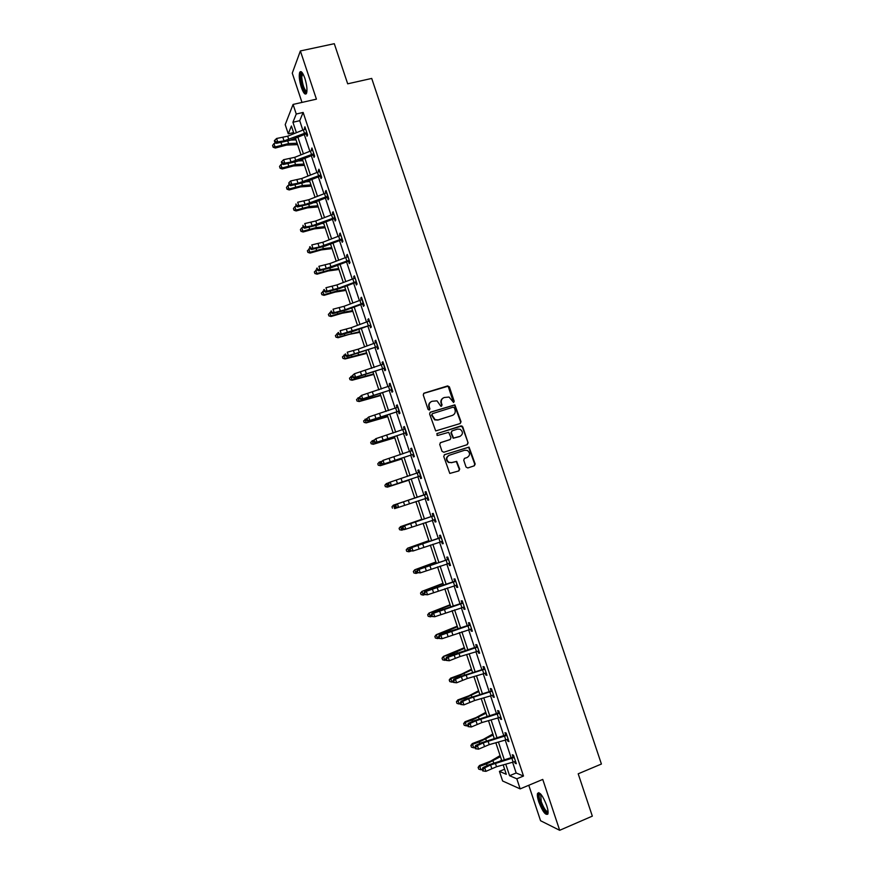 <?xml version="1.0" encoding="UTF-8"?>
<svg xmlns="http://www.w3.org/2000/svg" width="874" height="874" viewBox="0 0 874 874"><rect width="100%" height="100%" fill="white"/><g stroke="black" fill="none" stroke-linecap="round" stroke-linejoin="round"><path stroke-width="1.31" d="M453.606 402.488L454.196 401.253L449.389 386.865L447.641 385.915L424.108 393.147L423.245 394.917L428.063 409.403L429.309 410.07L429.91 408.824L429.287 406.956C428.653 404.236 429.571 402.346 432.029 401.286L436.989 400.838L440.835 406.224L442.091 405.033L441.468 403.165C440.846 400.445 441.752 398.566 444.189 397.517L449.05 397.047L453.606 402.488M453.562 402.499L448.122 386.199L423.606 393.431M429.287 410.081L429.287 406.956M441.457 406.279L441.468 403.165M546.676 805.489C542.787 795.646 539.75 791.604 537.554 793.384C537.073 795.034 537.466 797.853 538.755 801.851C542.601 811.64 545.649 815.682 547.889 813.956C548.369 812.317 547.965 809.488 546.676 805.489M304.873 78.332C302.71 72.422 300.984 70.423 299.706 72.356C298.777 75.677 299.323 80.67 301.333 87.345C303.475 93.267 305.201 95.255 306.512 93.332C307.44 90.055 306.894 85.051 304.873 78.332M466.028 467.033L467.776 467.961L474.331 465.798L475.172 464.018L469.054 447.106L444.593 454.644L443.73 456.447L449.804 473.435L458.861 470.911L459.702 469.109L456.687 461.363L451.694 462.565L448.865 462.313C446.013 459.68 446.144 457.331 449.258 455.256L464.706 450.23L467.393 450.438C470.343 453.027 470.256 455.387 467.131 457.517L464.575 458.347L463.723 460.139L466.028 467.033M512.59 762.215L516.163 772.987L523.493 776.036L516.818 778.81L520.161 788.883L502.616 780.995L499.425 771.349L506.297 774.298L503.173 764.881M293.598 132.586L288.256 133.842L285.208 124.632L293.074 104.432L316.421 99.155L300.372 50.943L334.294 43.7L347.688 83.817L371.712 78.431L601.41 764.029L578.195 773.807L592.332 816.13L559.677 830.3L542.754 779.422L520.161 788.883M293.074 104.432L296.253 114.024L292.932 122.251L296.395 132.695M523.493 776.036L303.147 112.44L296.253 114.024M460.205 423.529L461.046 421.76L454.873 404.859L430.434 412.167L429.582 413.937L435.7 430.926L460.205 423.529M462.75 426.851L468.103 442.867L467.262 444.648L443.795 452.251L442.026 451.312L439.72 444.407L440.583 442.615L450.132 439.546L450.984 437.765L448.701 432.324L437.754 435.427L437.044 435.372L437.109 433.515L461.953 425.966L468.103 442.867M528.781 785.267L540.558 820.73L559.677 830.3M300.372 50.943L292.266 73.154L301.989 102.422M303.147 112.44L299.716 120.688L302.83 130.095M304.316 134.574L309.866 151.289M311.33 155.714L316.912 172.528M318.354 176.887L323.97 193.788M325.401 198.092L331.038 215.08M332.448 219.33L338.107 236.417M339.505 240.601L345.197 257.775M346.574 261.916L352.298 279.177M353.653 283.252L359.411 300.612M360.743 304.622L366.534 322.08M367.845 326.035L373.668 343.58M374.957 347.47L380.813 365.113M382.091 368.948L387.969 386.679M389.225 390.449L395.146 408.278M396.37 411.993L402.324 429.921M403.537 433.57L409.513 451.596M410.704 455.179L416.712 473.304M417.881 476.833L423.923 495.034M425.092 498.53L431.133 516.742M432.313 520.303L438.344 538.482M439.556 542.12L445.576 560.267M446.8 563.97L452.808 582.073M454.065 585.864L460.063 603.923M461.341 607.78L467.317 625.806M468.628 629.739L474.593 647.721M475.926 651.731L481.88 669.681M483.235 673.756L489.178 691.662M490.554 695.813L496.487 713.687M497.885 717.915L503.806 735.744M505.227 740.049L511.137 757.834M306.282 134.05L307.014 136.246L307.604 134.924L304.895 126.774L304.742 129.407M314.378 155.343L313.263 155.19L314.028 157.386L314.64 156.129L311.931 147.968L311.778 150.601M321.403 176.515L320.299 176.362L321.053 178.569L321.687 177.367L318.977 169.195L318.354 170.419L318.824 171.839M327.368 197.568L328.1 199.785L328.744 198.638L326.035 190.456L325.39 191.614L325.882 193.099M334.414 218.817L335.146 221.024L335.824 219.942L333.103 211.748L332.437 212.852L332.95 214.403M342.553 240.23L341.45 240.088L342.215 242.306L342.903 241.279L340.183 233.074L339.494 234.123L340.03 235.74M348.551 261.402L349.283 263.62L350.004 262.659L347.273 254.432L346.563 255.416L347.12 257.098M356.712 282.87L355.598 282.739L356.373 284.968L357.105 284.061L354.374 275.823L353.642 276.752L354.221 278.5M363.803 304.239L362.699 304.119L363.464 306.348L364.218 305.507L361.486 297.258L360.733 298.121L361.344 299.935M370.904 325.652L369.8 325.521L370.576 327.761L371.352 326.974L368.609 318.715L367.845 319.523L368.467 321.403M376.956 346.978L377.688 349.207L378.486 348.486L375.744 340.215L374.957 340.958L375.602 342.914M385.15 368.555L384.047 368.446L384.822 370.685L385.642 370.03L382.888 361.738L382.08 362.426L382.746 364.447M391.224 389.968L391.967 392.207L392.797 391.607L390.044 383.304L389.214 383.926L389.913 386.013M398.369 411.512L399.112 413.752L399.975 413.216L397.211 404.902L396.359 405.46L397.08 407.623M405.536 433.089L406.279 435.339L407.164 434.859L404.4 426.534L403.526 427.036L404.269 429.265L405.077 428.588M413.773 454.797L412.681 454.699L413.457 456.96L414.363 456.545L411.588 448.198L410.693 448.635L411.446 450.886M419.891 476.352L420.645 478.613L421.563 478.253L418.788 469.906L417.881 470.278L418.624 472.528M427.091 498.038L427.845 500.299L428.784 500.004L426.009 491.636L425.07 491.953L425.824 494.203M434.302 519.757L435.044 522.018L436.017 521.789L433.231 513.409L432.28 513.661L433.023 515.922L433.832 515.212M441.523 541.509L442.266 543.77L443.26 543.606L440.474 535.216L439.491 535.401L440.245 537.663L441.042 536.953M448.766 563.337L449.498 565.565L450.514 565.467L447.717 557.055L446.723 557.175L447.477 559.447M456.031 585.219L456.752 587.394L457.779 587.35L454.983 578.927L453.956 578.992L454.709 581.265L455.518 580.533M463.307 607.146L464.007 609.254L465.055 609.276L462.259 600.842L461.21 600.842L461.964 603.115L462.761 602.383M470.594 629.105L471.272 631.148L472.342 631.236L469.546 622.791L468.475 622.725L469.229 624.997L470.026 624.255M477.892 651.097L478.548 653.075L479.651 653.228L476.833 644.772L475.751 644.641L476.505 646.924L477.302 646.17M485.201 673.133L485.835 675.045L486.96 675.263L484.141 666.786L483.038 666.589L483.792 668.872M492.532 695.191L493.144 697.048L494.28 697.321L491.461 688.832L490.336 688.581L491.09 690.864M499.862 717.292L500.452 719.084L501.621 719.422L498.792 710.923L497.645 710.606L498.399 712.889L499.196 712.124M507.215 739.437L507.783 741.152L508.963 741.567L506.144 733.046L504.964 732.663L505.729 734.958L506.516 734.182M514.567 761.604L515.114 763.253L516.326 763.734L513.497 755.202L512.295 754.754L513.06 757.048L513.846 756.272M504.615 769.218L499.425 771.349M505.751 764.149L509.586 775.708L516.818 778.81M297.881 137.163L303.409 153.868M304.873 158.281L310.445 175.073M311.887 179.432L317.491 196.311M318.912 200.616L324.538 217.593M325.947 221.832L331.607 238.897M332.994 243.081L338.686 260.244M340.052 264.363L345.765 281.614M347.12 285.689L352.867 303.027M354.199 307.036L359.979 324.473M361.29 328.416L367.102 345.951M368.391 349.84L374.236 367.462M375.503 371.286L381.37 389.006M382.626 392.776L388.526 410.583M389.76 414.298L395.693 432.204M396.905 435.853L402.87 453.857M404.061 457.441L410.059 475.532M411.228 479.061L417.259 497.251M418.417 500.736L424.447 518.938M425.638 522.499L431.658 540.656M432.859 544.284L438.868 562.408M440.092 566.112L446.09 584.193M447.346 587.984L453.322 606.021M454.6 609.877L460.576 627.882M461.876 631.815L467.83 649.775M469.163 653.774L475.106 671.702M476.45 675.777L482.382 693.672M483.759 697.823L489.68 715.664M491.079 719.892L496.989 737.7M498.409 742.004L504.298 759.768M293.959 133.667L291.413 125.998L288.256 133.842M501.72 760.5L495.831 742.736M494.225 738.497L488.511 720.635M487.113 716.418L481.203 698.577M479.826 694.426L473.894 676.542M472.55 672.467L466.607 654.55M465.285 650.551L459.331 632.59M458.031 628.668L452.066 610.664M450.787 606.818L444.811 588.781M443.555 585.001L437.568 566.92M436.334 563.217L430.336 545.103M429.123 541.476L423.114 523.318M421.934 519.757L415.904 501.567M414.746 498.082L408.715 479.902M407.546 476.385L401.559 458.293M400.368 454.709L394.403 436.716M393.191 433.067L387.258 415.161M386.035 411.457L380.135 393.65M378.879 389.891L373.012 372.182M371.745 368.347L365.911 350.736M364.622 346.847L358.81 329.323M357.499 325.379L351.719 307.943M350.398 303.944L344.651 286.606M343.307 282.542L337.582 265.292M336.217 261.173L330.536 244.021M329.148 239.837L323.5 222.783M322.091 218.533L316.464 201.566M315.044 197.273L309.451 180.394M307.998 176.035L302.437 159.254M300.973 154.84L295.445 138.147M299.716 120.688L292.932 122.251M516.163 772.987L509.586 775.708M304.316 128.117L305.266 127.899M311.33 149.257L312.28 149.028M318.354 170.419L319.305 170.19M325.39 191.614L326.341 191.384M332.437 212.852L333.387 212.611M339.494 234.123L340.445 233.871M346.563 255.416L347.513 255.164M353.642 276.752L354.593 276.49M360.733 298.121L361.683 297.859M367.845 319.523L368.784 319.25M374.957 340.958L375.896 340.674M382.08 362.426L383.02 362.142M389.214 383.926L390.154 383.642M396.359 405.46L397.309 405.175M403.526 427.036L404.465 426.741M410.693 448.635L411.632 448.34M417.881 470.278L418.81 469.972M427.845 500.299L428.773 499.983M425.07 491.953L426.009 491.636M435.044 522.018L435.984 521.702M442.266 543.77L443.205 543.453M449.498 565.565L450.438 565.238M456.752 587.394L457.681 587.055M464.007 609.254L464.935 608.905M471.272 631.148L472.2 630.799M478.548 653.075L479.476 652.725M485.835 675.045L486.763 674.684M493.144 697.048L494.072 696.676M500.452 719.084L501.381 718.712M507.783 741.152L508.712 740.781M515.114 763.253L516.042 762.882M443.118 398.031C441.162 399.243 440.474 401.035 441.075 403.384M430.937 401.822C428.981 403.045 428.304 404.837 428.905 407.175M460.161 423.54L460.631 421.967L454.469 405.077L429.997 412.397M454.382 407.819L453.158 407.153L432.521 413.621L431.92 414.866L435.088 419.673L438.224 419.881L452.328 415.434C454.764 414.374 455.671 412.495 455.037 409.786L454.382 407.819M432.193 413.806L431.92 414.866M452.808 415.259L437.841 420.088L434.706 419.881L431.538 415.074M467.131 444.691L467.677 443.052M440.245 442.779L450.012 439.6M436.814 433.679L461.002 425.9M460.008 436.366C463.165 434.203 463.22 431.832 460.172 429.265L457.572 429.101L452.142 430.838L451.29 432.608L453.573 438.049L460.172 436.312M451.814 430.991L451.29 432.608M459.593 436.563L453.169 438.235L450.886 432.805M462.335 427.047L460.587 426.097M467.066 457.539L464.334 458.457M448.799 455.441C445.74 457.528 445.62 459.877 448.46 462.466L451.694 462.565M458.61 470.988L459.298 469.262L456.283 461.527L451.29 462.728M474.058 465.897L474.735 464.17L468.628 447.28L444.309 454.775M297.586 144.614L286.574 145.073L275.343 148.023L273.147 147.247L272.59 145.477L273.147 147.247M272.59 145.477L273.955 143.587L275.966 142.965M273.955 143.587L275.07 146.952L288.606 143.565L297.127 143.227M290.583 140.102L296.024 139.895M273.038 146.821L275.07 146.952L275.343 148.023M305.627 128.981L287.699 136.191L276.599 138.485L277.724 141.883L276.468 143.325L289.928 140.364L305.791 133.995L306.381 132.651L284.039 140.911L277.724 141.883L275.321 141.555L274.873 140.19L274.37 140.78L274.818 142.134L275.321 141.555M307.364 134.203L305.791 133.995M274.818 142.134L276.468 143.325M276.599 138.485L274.873 140.19M306.829 92.152C303.977 91.628 301.967 86.526 300.82 76.846L302.371 72.903M301.88 72.848L302.721 73.427L301.738 77.12C302.568 85.106 304.294 89.902 306.916 91.53M301.126 71.657L300.328 75.983C301.159 84.844 303.136 90.776 306.261 93.78M548.096 812.394C546.032 813.29 543.431 809.706 540.307 801.655C538.897 797.154 538.723 794.51 539.771 793.69L540.318 793.658M539.771 793.69L540.711 794.127L541.203 801.491C543.704 808.122 545.988 811.553 548.074 811.771M538.81 792.631L538.613 793.013C538.133 794.652 538.526 797.459 539.815 801.425C542.47 808.669 545.125 812.94 547.769 814.229M304.458 165.35L293.489 165.973L282.258 168.966L280.073 168.212L279.527 166.464L280.073 168.212M279.527 166.464L280.893 164.596L282.772 164.006M280.893 164.596L282.007 167.961L295.543 164.52L304.021 164.039M298.154 160.958L302.917 160.707M279.975 167.808L282.007 167.961L282.258 168.966M311.341 186.107L300.416 186.916L289.196 189.942L287.011 189.21L286.475 187.484L287.011 189.21M286.475 187.484L287.852 185.627L289.589 185.08M287.852 185.627L288.966 189.002L302.48 185.496L310.936 184.884M305.834 181.825L309.822 181.541M286.923 188.828L288.966 189.002L289.196 189.942M312.663 150.175L294.702 157.342L283.613 159.702L284.738 163.11L283.471 164.498L296.92 161.45L312.805 155.146L313.416 153.857L291.042 162.072L284.738 163.11L282.335 162.782L281.887 161.417L281.384 161.974L281.832 163.34L282.335 162.782M281.832 163.34L283.471 164.498M283.613 159.702L281.887 161.417M319.709 171.402L301.716 178.514L290.649 180.962L291.774 184.37L290.485 185.703L303.912 182.579L319.829 176.319L320.463 175.095L298.056 183.278L291.774 184.37L289.37 184.032L288.923 182.677L288.857 184.578L289.37 184.032M288.857 184.578L290.485 185.703M290.649 180.962L288.923 182.677M318.234 206.909L307.364 207.881L296.144 210.962L293.97 210.241L293.435 208.536L293.97 210.241M293.435 208.536L294.811 206.701L296.406 206.198M294.811 206.701L295.936 210.077L309.44 206.504L317.852 205.761M313.613 202.681L316.749 202.418M293.882 209.891L295.936 210.077L296.144 210.962M325.139 227.732L314.312 228.879L303.103 232.003L300.929 231.304L300.405 229.622L300.929 231.304M300.405 229.622L301.792 227.797L303.223 227.349M301.792 227.797L302.907 231.184L316.41 227.546L324.789 226.672M321.534 223.536L323.675 223.318M300.853 230.976L302.907 231.184L303.103 232.003M332.054 248.598L321.271 249.909L310.073 253.078L307.899 252.4L307.386 250.74L307.899 252.4M307.386 250.74L310.052 248.533M308.773 248.926L309.899 252.324L323.391 248.62L331.727 247.615M329.618 244.37L330.612 244.25M307.834 252.094L309.899 252.324L310.073 253.078M327.531 196.366L326.745 192.684L308.741 199.731L297.684 202.244L298.821 205.663L297.499 206.941L310.915 203.729L326.876 197.524L327.531 196.366L305.081 204.505L298.821 205.663L296.406 205.324L295.958 203.959L295.882 205.849L296.406 205.324M328.438 197.721L326.876 197.524M295.882 205.849L297.499 206.941M334.6 217.67L333.813 213.977L315.776 220.969L304.742 223.569L305.867 226.989L304.534 228.223L317.939 224.924L333.923 218.773L334.6 217.67L312.127 225.776L305.867 226.989L303.464 226.65L303.005 225.284L302.928 227.153L303.464 226.65M335.496 218.959L333.923 218.773M302.928 227.153L304.534 228.223M340.915 235.292L322.823 242.251L311.799 244.928L312.936 248.347L311.581 249.527L324.964 246.14L340.98 240.044L341.679 239.006L319.174 247.069L312.936 248.347L310.521 248.019L310.073 246.643L309.538 247.124L309.986 248.489L310.521 248.019M309.986 248.489L311.581 249.527M338.981 269.487L328.242 270.973L317.054 274.185L314.88 273.529L314.367 271.901L314.88 273.529M314.367 271.901L317 269.705M315.776 270.099L316.901 273.496L330.383 269.738L338.675 268.591M314.826 273.256L316.901 273.496L317.054 274.185M348.005 256.661L329.88 263.566L318.879 266.308L320.015 269.738L318.639 270.864L332.011 267.4L348.06 261.359L348.77 260.376L326.231 268.405L320.015 269.738L317.601 269.411L317.142 268.034L316.596 268.493L317.054 269.858L317.601 269.411M349.622 261.534L348.06 261.359M316.596 268.493L317.142 268.034M317.054 269.858L318.639 270.864M345.907 290.408L335.234 292.08L324.036 295.336L321.883 294.691L321.37 293.085L321.883 294.691M321.37 293.085L324.014 290.911M322.779 291.293L323.904 294.702L337.375 290.878L345.645 289.589M321.818 294.44L324.036 295.336M355.106 278.052L336.96 284.913L325.958 287.732L327.094 291.173L325.707 292.244L339.057 288.693L355.139 282.706L355.882 281.778L338.085 288.333L327.094 291.173L324.68 290.834L324.232 289.458L323.675 289.895L324.134 291.261L324.68 290.834M323.675 289.895L324.232 289.458M324.134 291.261L325.707 292.244M352.856 311.363L342.226 313.209L331.038 316.508L328.886 315.896L328.384 314.301L328.886 315.896M328.384 314.301L331.028 312.138M329.804 312.531L330.929 315.94L344.389 312.051L352.615 310.631M328.832 315.667L331.038 316.508M362.994 303.223L362.197 299.509L344.039 306.293L333.06 309.188L334.196 312.641L332.786 313.646L346.126 310.008L362.229 304.076L362.994 303.223L345.175 309.724L334.196 312.641L331.781 312.302L331.322 310.926L331.213 312.706L331.781 312.302M330.765 311.33L331.322 310.926M331.213 312.706L332.786 313.646M359.815 332.36L349.229 334.371L338.052 337.725L335.9 337.124L335.408 335.55L335.9 337.124M335.408 335.55L338.063 333.398M336.829 333.802L337.965 337.211L359.596 331.705M335.867 336.916L338.052 337.725M369.352 320.955L351.13 327.706L340.172 330.689L341.308 334.13L339.877 335.092L353.194 331.366L369.341 325.489L341.308 334.13L338.894 333.792L338.435 332.415L338.314 334.174L338.894 333.792M337.867 332.797L338.435 332.415M338.314 334.174L339.877 335.092M366.785 353.38L345.077 358.963L342.925 358.384L342.444 356.843L342.925 358.384M342.444 356.843L345.099 354.702M343.875 355.095L345.001 358.515L366.599 352.812M342.903 358.209L345.077 358.963M377.262 346.202L376.465 342.466L358.231 349.152L347.284 352.211L348.431 355.663L346.978 356.57L376.454 346.934L348.431 355.663L346.006 355.325L345.547 353.937L345.427 355.685L346.006 355.325M378.027 347.087L376.454 346.934M344.979 354.309L345.547 353.937M345.427 355.685L346.978 356.57M373.766 374.433L352.113 380.245L349.971 379.677L349.491 378.158L349.971 379.677M349.491 378.158L352.156 376.038M350.922 376.432L352.058 379.851L373.602 373.952M349.95 379.524L352.113 380.245M383.631 363.977L354.418 373.766L355.565 377.229L354.09 378.081L383.588 368.413L355.565 377.229L353.14 376.891L352.681 375.503L352.091 375.842L352.55 377.229L353.14 376.891M384.407 367.736L383.61 363.999M352.091 375.842L354.418 373.766L352.681 375.503M352.55 377.229L354.09 378.081M380.747 395.518L359.148 401.548L357.018 401.013L356.548 399.516L357.018 401.013M356.548 399.516L359.247 397.386M357.99 397.801L359.127 401.232L380.616 395.114M357.007 400.882L359.148 401.548M391.574 389.312L390.765 385.565L361.563 395.365L362.71 398.828L361.213 399.626L390.722 389.924L362.71 398.828L360.274 398.489L359.826 397.102L359.225 397.419L359.684 398.806L360.274 398.489M392.295 390.066L390.722 389.924M359.225 397.419L361.563 395.365L359.826 397.102M359.684 398.806L361.213 399.626M387.75 416.636L366.206 422.896L364.076 422.371L363.617 420.897L364.076 422.371M363.617 420.897L366.577 418.701M365.07 419.203L366.195 422.634L387.641 416.319M364.076 422.273L366.206 422.896M398.741 410.922L397.943 407.175L368.719 416.996L369.866 420.46L368.358 421.202L397.878 411.479L369.866 420.46L367.43 420.121L366.971 418.733L366.37 419.028L366.829 420.416L367.43 420.121M397.277 407.557L397.921 407.022M399.44 411.61L397.878 411.479M366.37 419.028L368.719 416.996L366.971 418.733M366.829 420.416L368.358 421.202M394.764 437.787L373.274 444.276L371.144 443.774L370.696 442.32L371.144 443.774M370.696 442.32L373.908 440.059M372.149 440.638L373.285 444.079L394.687 437.557M371.155 443.697L373.274 444.276M405.143 428.784L375.875 438.661L377.033 442.135L375.503 442.812L405.044 433.056L377.033 442.135L374.596 441.785L374.138 440.398L373.526 440.671L373.985 442.058L374.596 441.785M405.929 432.564L405.121 428.806M406.607 433.187L405.044 433.056M373.526 440.671L375.875 438.661L374.138 440.398M373.985 442.058L375.503 442.812M401.778 458.981L380.354 465.678L378.234 465.197L377.787 463.766L378.234 465.197M377.787 463.766L379.25 462.106L381.228 461.45M379.25 462.106L380.387 465.547L401.734 458.828M378.245 465.143L380.354 465.678M412.342 450.46L383.052 460.358L384.21 463.832L382.659 464.455L412.211 454.677L384.21 463.832L381.774 463.482L381.315 462.095L380.693 462.346L381.151 463.733L381.774 463.482M411.337 450.984L412.255 450.197M380.693 462.346L383.052 460.358L381.315 462.095M381.151 463.733L382.659 464.455M408.813 480.197L387.444 487.124L385.325 486.665L384.888 485.256L385.325 486.665L387.499 487.058L408.792 480.132M384.888 485.256L386.352 483.606L388.559 482.874M386.352 483.606L387.444 487.124M420.328 475.959L419.52 472.178L390.241 482.087L391.399 485.573L389.826 486.141L420.328 475.959L391.399 485.573L388.963 485.223L388.504 483.825L387.87 484.054L388.329 485.452L388.963 485.223M418.373 472.747L419.433 471.829M420.962 476.439L419.4 476.319M387.87 484.054L388.679 482.667L390.241 482.087L388.504 483.825M388.329 485.452L389.826 486.141M414.735 498.038L393.398 505.161L414.735 498.049M392 506.778L392.459 508.165L392 506.778L393.475 505.139L394.622 508.602L396.938 507.827M391.978 506.789L393.398 505.161M426.763 493.897L397.441 503.85L398.599 507.346L397.014 507.86L395.529 507.193L396.162 506.996L395.693 505.598L395.059 505.806L395.529 507.193M396.162 506.996L398.599 507.346L428.031 497.743M395.693 505.598L397.441 503.85L395.856 504.374L425.441 494.531L426.621 493.504M428.162 498.114L426.643 498.005M426.392 494.225L425.441 494.531M395.856 504.374L395.059 505.806M421.781 519.32L400.511 526.661L421.814 519.407M399.123 528.333L399.582 529.72L399.123 528.333L400.609 526.716L401.756 530.179L403.875 529.469M401.756 530.179L399.582 529.72M399.09 528.311L400.511 526.661M433.985 515.671L404.651 525.656L405.809 529.152L404.203 529.611L402.728 528.978L403.373 528.803L402.903 527.404L402.269 527.579L402.728 528.978M403.373 528.803L405.809 529.152L435.263 519.527L433.963 515.693M435.361 519.833L434.039 519.735M402.903 527.404L404.651 525.656L403.045 526.115L433.001 515.944M433.624 515.999L432.652 516.239M403.045 526.115L402.269 527.579M428.85 540.635L407.634 548.206L428.905 540.809M406.268 549.921L406.716 551.308L406.268 549.921L407.754 548.315L408.89 551.789L410.802 551.144M408.89 551.789L406.716 551.308M406.224 549.877L407.634 548.206M410.594 550.642L413.031 550.991L442.473 541.334L441.206 537.51L411.873 547.495L413.031 550.991L409.939 550.795L410.594 550.642L410.125 549.243L409.48 549.396L409.939 550.795M442.583 541.574L441.446 541.509M410.125 549.243L411.873 547.495L410.256 547.9L440.223 537.685M440.857 537.805L439.862 537.991M410.256 547.9L409.48 549.396M435.918 561.971L414.768 569.782L436.006 562.244M413.413 571.552L413.872 572.94L413.413 571.552L414.899 569.957L416.046 573.431L417.717 572.863M416.046 573.431L413.872 572.94M413.358 571.476L414.768 569.782M448.482 559.327L419.105 569.367L420.274 572.874L417.171 572.656L417.827 572.514L417.357 571.115L416.701 571.246L417.171 572.656M417.827 572.514L420.274 572.874L449.76 563.184M417.357 571.115L419.105 569.367L417.466 569.717L447.095 559.775L448.275 558.726M449.815 563.359L448.865 563.304M448.111 559.655L447.095 559.775M417.466 569.717L416.701 571.246M443.009 583.351L421.913 591.392L443.129 583.712M420.569 593.206L421.028 594.593L420.569 593.206L422.066 591.632L423.213 595.107L424.644 594.626M423.213 595.107L421.028 594.593M420.503 593.107L421.913 591.392M425.07 594.429L427.517 594.779L456.993 585.077L455.715 581.232L426.359 591.272L427.517 594.779L424.403 594.539L425.07 594.429L424.6 593.02L423.934 593.14L424.403 594.539M457.058 585.176L456.294 585.132M424.6 593.02L426.359 591.272L424.688 591.567L454.688 581.286M455.376 581.538L454.338 581.592M424.688 591.567L423.934 593.14M450.11 604.764L429.068 613.035L450.252 605.212M427.736 614.903L428.194 616.29L427.736 614.903L429.243 613.34L430.39 616.826L431.636 616.399M430.39 616.826L428.194 616.29M427.67 614.772L429.068 613.035M463.012 603.126L433.613 613.209L434.771 616.727L431.647 616.465L432.324 616.367L431.865 614.968L431.188 615.056L431.647 616.465M432.324 616.367L434.771 616.727L464.302 606.993M464.312 607.026L463.733 607.004M431.865 614.968L433.613 613.209L431.931 613.45L437.885 611.101L461.942 603.136M462.652 603.453L461.592 603.442M431.931 613.45L431.188 615.056M457.211 626.21L436.235 634.71L443.194 632.776L457.386 626.745M434.924 636.622L435.383 638.02L434.924 636.622L436.432 635.081L437.579 638.566L438.824 638.151M437.579 638.566L435.383 638.02M434.837 636.48L436.235 634.71M470.299 625.074L440.878 635.19L442.047 638.708L438.912 638.424L439.589 638.348L439.13 636.938L438.442 637.015L438.912 638.424M439.589 638.348L442.047 638.708L471.589 628.952L470.278 625.096M439.13 636.938L440.878 635.19L439.174 635.365L445.117 632.962L469.207 625.019M469.939 625.402L468.857 625.336M439.174 635.365L438.442 637.015M464.334 647.689L443.413 656.418L450.394 654.539L464.542 648.311M442.113 658.384L442.572 659.783L442.113 658.384L443.631 656.855L444.79 660.351L446.024 659.925M444.79 660.351L442.572 659.783M442.026 658.209L443.413 656.418M477.597 647.055L448.165 657.204L449.323 660.733L446.188 660.416L446.876 660.373L446.406 658.952L445.718 659.007L446.188 660.416M446.876 660.373L449.323 660.733L460.03 656.538L478.886 650.944M446.406 658.952L448.165 657.204L446.439 657.324L452.371 654.845L476.483 646.946M477.237 647.394L476.133 647.252M446.439 657.324L445.718 659.007M471.468 669.211L461.691 674.083L450.602 678.169L450.842 678.672L457.605 676.345L471.698 669.91M449.312 680.18L449.782 681.578L449.312 680.18L450.842 678.672L452 682.168L453.235 681.742M452 682.168L449.782 681.578M449.214 679.983L450.602 678.169M454.163 682.419L456.621 682.78L467.306 678.508L486.163 672.969L484.884 669.102L461.374 676.705L455.452 679.251L456.621 682.78L453.464 682.441L454.163 682.419L453.693 681.01L452.994 681.032L453.464 682.441M453.693 681.01L455.452 679.251L453.704 679.306L459.626 676.771L483.42 669.211L484.589 668.118M484.546 669.418L483.42 669.211M453.704 679.306L452.994 681.032M478.602 690.755L468.879 695.813L457.801 699.943L458.063 700.511L464.837 698.184L478.865 691.542M456.534 702.019L456.993 703.417L456.534 702.019L458.063 700.511L459.221 704.018L460.456 703.592M459.221 704.018L456.993 703.417M456.425 701.789L457.801 699.943M492.226 691.126L468.672 698.719L462.761 701.33L463.93 704.87L460.762 704.51L461.472 704.51L461.002 703.089L460.292 703.089L460.762 704.51M461.472 704.51L463.93 704.87L474.604 700.522L493.526 695.027M461.002 703.089L462.761 701.33L460.991 701.33L466.891 698.73L490.718 691.203L491.887 690.11M491.865 691.476L490.718 691.203M460.991 701.33L460.292 703.089M485.758 712.332L476.09 717.576L465.012 721.76L465.296 722.394L472.069 720.045L486.053 713.217M463.755 723.88L464.225 725.278L463.755 723.88L465.296 722.394L466.454 725.901L467.699 725.475M466.454 725.901L464.225 725.278M463.646 723.628L465.012 721.76M468.781 726.633L471.25 726.993L481.902 722.558L500.824 717.128L499.535 713.239L475.969 720.777L470.07 723.454L471.25 726.993L468.071 726.6L468.781 726.633L468.311 725.212L467.601 725.191L468.071 726.6M468.311 725.212L470.07 723.454L468.289 723.399L474.167 720.722L498.377 712.911M499.196 713.566L498.027 713.228M468.289 723.399L467.601 725.191M492.925 733.952L483.3 739.382L472.233 743.61L472.539 744.309L479.313 741.95L493.242 734.914M470.999 745.784L471.457 747.183L470.999 745.784L472.539 744.309L473.708 747.827L474.943 747.39M473.708 747.827L471.457 747.183M470.868 745.5L472.233 743.61M506.909 735.351L483.278 742.856L477.401 745.598L478.57 749.16L475.39 748.734L476.112 748.789L475.642 747.368L474.921 747.314L475.39 748.734M476.112 748.789L478.57 749.16L489.211 744.637L508.198 739.262L506.887 735.373M475.642 747.368L477.401 745.598L475.587 745.489L481.454 742.758L505.707 734.979M506.538 735.689L505.347 735.296M475.587 745.489L474.921 747.314M500.103 755.606L490.533 761.21L479.465 765.493L479.793 766.258L486.578 763.898L500.452 756.655M478.242 767.711L478.712 769.12L478.242 767.711L479.793 766.258L480.962 769.786L482.306 769.306M500.31 760.904L501.6 760.14M480.962 769.786L478.712 769.12M478.111 767.405L479.465 765.493M514.262 757.507L490.598 764.979L484.742 767.798L485.911 771.349L482.721 770.912L483.453 770.977L482.983 769.557L482.251 769.491L482.721 770.912M483.453 770.977L485.911 771.349L496.53 766.749L515.562 761.429L514.24 757.529M482.983 769.557L484.742 767.798L482.907 767.623L488.763 764.816L513.038 757.07M513.901 757.856L512.677 757.397M482.907 767.623L482.251 769.491M281.024 142.626L281.767 144.876M287.797 141.14L288.606 143.565M306.84 132.717L305.605 129.002M288.824 139.578L287.699 136.191M284.039 140.911L282.914 137.524M304.469 133.285L303.344 129.887M288.016 163.755L288.715 165.874M294.778 162.225L295.543 164.52M295.019 184.917L295.674 186.905M301.77 183.343L302.48 185.496M313.875 153.922L312.641 150.197M295.827 160.729L294.702 157.342M291.042 162.072L289.917 158.686M311.515 154.49L310.379 151.093M320.922 175.15L319.687 171.424M302.841 181.912L301.716 178.514M298.056 183.278L296.931 179.88M318.562 175.729L317.426 172.32M302.022 206.111L302.644 207.968M308.773 204.494L309.44 206.504M309.046 227.338L309.614 229.064M315.798 225.689L316.41 227.546M316.082 248.609L316.607 250.193M322.823 246.905L323.391 248.62M309.866 203.129L308.741 199.731M305.081 204.505L303.955 201.107M325.62 197L324.483 193.591M316.912 224.378L315.776 220.969M312.127 225.776L310.991 222.367M332.688 218.303L331.552 214.884M342.138 239.061L340.893 235.314M323.959 245.67L322.823 242.251M319.174 247.069L318.049 243.66M339.767 239.64L338.631 236.22M323.129 269.902L323.609 271.355M329.859 268.154L330.383 269.738M349.229 260.43L347.983 256.672M331.017 266.985L329.88 263.566M326.231 268.405L325.106 264.986M346.858 261.009L345.722 257.579M330.186 291.228L330.623 292.55M336.905 289.447L337.375 290.878M356.33 281.832L355.084 278.074M338.085 288.333L336.96 284.913M333.311 289.775L332.175 286.344M353.959 282.411L352.823 278.981M337.255 312.597L337.648 313.777M343.963 310.762L344.389 312.051M345.175 309.724L344.039 306.293M340.39 311.177L339.254 307.746M361.082 303.857L359.935 300.416M344.334 333.988L344.684 335.037M351.042 332.12L351.414 333.256M370.576 324.735L369.331 320.966M352.266 331.137L351.13 327.706M347.481 332.612L346.344 329.17M368.205 325.325L367.058 321.883M351.424 355.423L351.73 356.341M358.122 353.511L358.449 354.505M359.367 352.593L358.231 349.152M354.593 354.079L353.457 350.638M375.339 346.836L374.192 343.384M358.526 376.88L358.788 377.666M365.212 374.924L365.496 375.776M366.49 374.083L365.343 370.631M361.705 375.58L360.569 372.127M382.484 368.38L381.337 364.928M365.638 398.38L365.856 399.036M372.313 396.381L372.553 397.08M373.613 395.605L372.466 392.153M368.839 397.113L367.692 393.661M389.651 389.957L388.504 386.494M379.436 417.87L379.611 418.428M380.758 417.16L379.611 413.697M375.973 418.69L374.837 415.226M396.818 411.567L395.671 408.103M387.903 438.748L386.756 435.285M383.129 440.288L381.982 436.825M404.007 433.209L402.848 429.735M413.577 454.283L412.309 450.481M395.07 460.369L393.912 456.905M390.296 461.931L389.138 458.457M411.195 454.884L410.048 451.41M402.237 482.033L401.09 478.559M397.462 483.606L396.315 480.132M418.406 476.603L417.248 473.118M428.009 497.743L426.731 493.919M409.425 503.719L408.267 500.245M404.651 505.314L403.493 501.829M425.616 498.355L424.458 494.859M416.614 525.449L415.467 521.964M411.851 527.055L410.693 523.57M432.849 520.128L431.69 516.643M423.824 547.211L422.666 543.715M419.05 548.828L417.903 545.343M440.092 541.956L438.923 538.45M449.728 563.184L448.449 559.349M431.046 569.007L429.888 565.511M426.272 570.646L425.114 567.15M447.335 563.806L446.177 560.3M428.828 589.349L429.014 589.917M435.405 586.913L435.613 587.525M438.278 590.835L437.109 587.339M433.504 592.496L432.346 588.989M454.6 585.689L453.442 582.182M436.006 611.046L436.235 611.756M442.572 608.555L442.823 609.32M464.269 606.993L462.991 603.147M445.511 612.707L444.353 609.2M440.747 614.378L439.589 610.86M461.876 607.616L460.707 604.098M443.194 632.776L443.479 633.628M449.749 630.23L450.055 631.148M452.765 634.6L451.607 631.094M448.001 636.294L446.843 632.776M469.163 629.575L467.994 626.046M450.394 654.539L450.722 655.533M456.938 651.938L457.299 653.009M478.854 650.944L477.575 647.077M460.03 656.538L458.872 653.02M455.267 658.242L454.098 654.724M476.461 651.567L475.292 648.038M457.605 676.345L457.987 677.47M464.138 673.679L464.542 674.903M467.306 678.508L466.148 674.99M462.543 680.234L461.374 676.705M483.77 673.592L482.601 670.063M464.837 698.184L465.252 699.451M471.348 695.453L471.807 696.84M493.493 695.027L492.204 691.148M474.604 700.522L473.435 696.993M469.841 702.248L468.672 698.719M491.09 695.66L489.921 692.121M472.069 720.045L472.539 721.465M478.57 717.27L479.083 718.81M481.902 722.558L480.733 719.029M477.138 724.317L475.969 720.777M498.431 717.762L497.251 714.211M479.313 741.95L479.826 743.512M485.802 739.12L486.37 740.813M489.211 744.637L488.042 741.097M484.447 746.407L483.278 742.856M505.773 739.896L504.593 736.345M486.578 763.898L487.135 765.591M493.056 761.003L493.668 762.849M496.53 766.749L495.361 763.21M491.778 768.53L490.598 764.979M513.136 762.062L511.956 758.512M302.983 73.886L302.109 74.072M540.995 794.4L540.241 794.717"/></g></svg>
